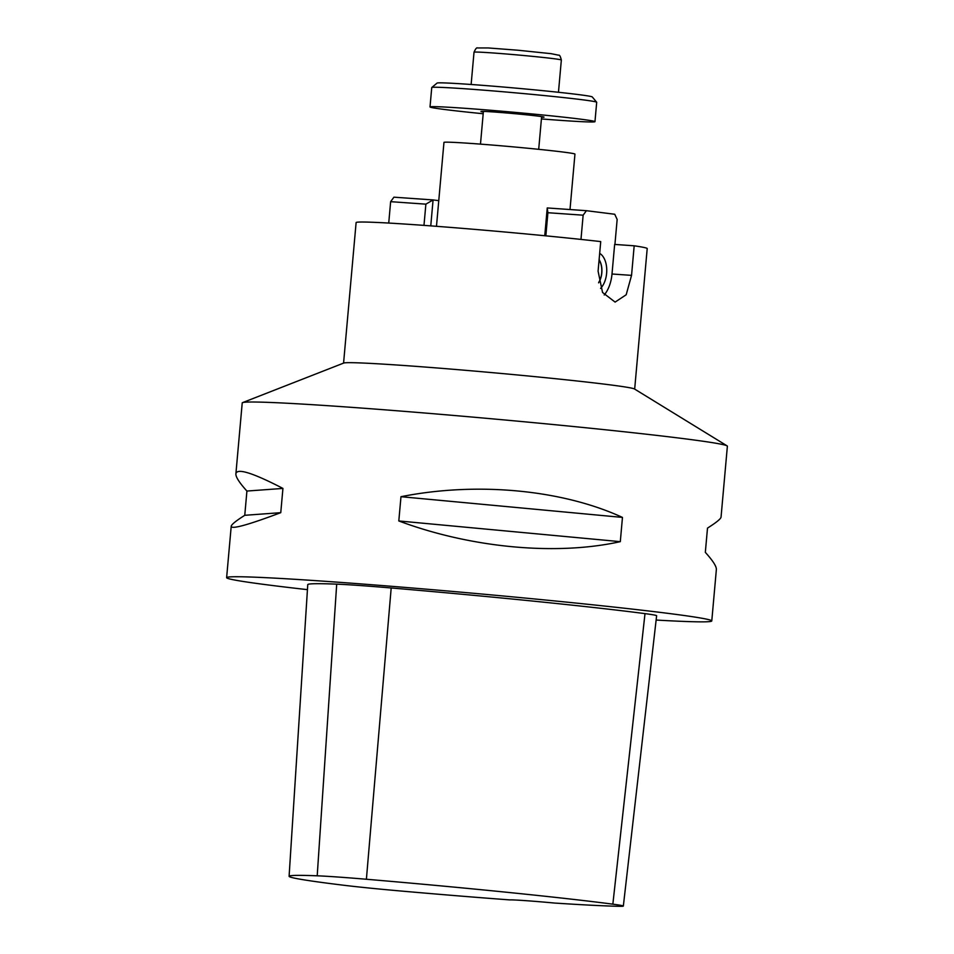 <?xml version="1.0" encoding="UTF-8"?>
<svg xmlns="http://www.w3.org/2000/svg" width="954" height="954" viewBox="0 0 954 954"><rect width="100%" height="100%" fill="white"/><g stroke="black" fill="none" stroke-linecap="round" stroke-linejoin="round"><path stroke-width="1.43" d="M343.571 363.116L356.116 222.568A146.129 3.828 5.1 0 1 443.658 226.861A146.129 3.828 5.1 0 1 600.722 241.589L598.086 271.163L602.546 292.461L615.103 302.096L626.182 294.762L631.548 275.372L634.183 245.798L614.65 244.427L612.003 274.001A28.739 16.85 -86 0 1 604.216 295.001M307.438 589.644A243.544 6.38 5.1 0 1 272.379 585.494A243.544 6.38 5.1 0 1 226.623 577.647A243.544 6.38 5.1 0 1 469.773 592.947A243.544 6.38 5.1 0 1 711.779 620.947L716.359 569.598C716.597 566.473 712.912 560.737 705.328 552.354L707.498 528.111C716.323 522.506 720.842 518.845 721.045 517.116L727.377 446.222A243.544 6.38 -174.9 0 0 727.067 445.852A243.544 6.38 -174.9 0 0 485.359 418.222A243.544 6.38 -174.9 0 0 242.59 402.612A243.544 6.38 -174.9 0 0 242.221 402.922L235.888 473.816C236.926 467.877 252.607 472.743 282.933 488.424L280.762 512.668C247.945 524.986 231.428 529.53 231.214 526.298C231.417 524.557 235.924 520.896 244.761 515.303L246.919 491.048C239.335 482.676 235.662 476.928 235.888 473.816M711.779 620.947A243.544 6.38 5.1 0 1 656.137 620.052M622.461 517.414L620.303 541.657C556.158 555.884 470.894 547.906 398.808 520.956L400.978 496.7C476.809 481.627 562.073 489.593 622.461 517.414L400.978 496.7M289.098 876.297L307.76 584.647A253.287 6.63 5.1 0 1 336.702 584.146A75.497 1.98 5.1 0 1 391.188 587.974A253.287 6.63 5.1 0 1 644.999 613.625A75.497 1.98 5.1 0 1 656.626 615.724L623.344 906.061A68.151 1.789 5.1 0 1 618.943 906.3A245.941 6.439 5.1 0 1 554.453 903.044A38.971 1.026 5.1 0 0 509.83 899.908A245.941 6.439 5.1 0 1 399.643 890.905A68.151 1.789 5.1 0 1 344.358 885.324A245.941 6.439 5.1 0 1 289.098 876.297A245.941 6.439 5.1 0 1 317.205 875.808A68.151 1.789 5.1 0 1 366.396 879.254A245.941 6.439 5.1 0 1 612.85 904.165A68.151 1.789 5.1 0 1 623.344 906.061M280.762 512.668L244.761 515.303M282.933 488.424L246.919 491.048M620.303 541.657L398.808 520.956M634.183 245.798A146.129 3.828 5.1 0 1 647.206 248.553L634.672 389.101M242.59 402.612L343.786 363.033A146.129 3.828 5.1 0 1 489.45 372.394A146.129 3.828 5.1 0 1 634.482 388.982L727.067 445.852M436.479 226.313L443.956 142.42A65.754 1.717 5.1 0 1 509.615 146.546A65.754 1.717 5.1 0 1 574.952 154.107L570.003 209.546M544.758 235.733L547.238 207.948L586.412 210.691L583.144 215.187L547.906 212.718L545.843 235.841M547.238 207.948L547.906 212.718M614.925 244.439L617.155 219.468L614.746 214.256L586.412 210.691M599.672 253.394A19.485 11.424 -86 0 1 606.744 269.541A19.485 11.424 -86 0 1 600.567 288.394M580.974 239.418L583.144 215.187M423.981 225.382L425.878 204.156L390.639 201.676L393.907 197.18L433.08 199.935L430.767 225.883M438.768 200.65L433.08 199.935L425.878 204.156M388.731 223.069L390.639 201.676M431.78 87.506L437.063 83.093A77.93 2.039 5.1 0 1 514.838 88.03A77.93 2.039 5.1 0 1 592.255 96.938L596.667 102.221A82.807 2.17 -174.9 0 0 514.409 92.753A82.807 2.17 -174.9 0 0 431.78 87.506A82.807 2.17 -174.9 0 0 431.745 87.553L430.015 106.955A82.807 2.17 5.1 0 1 512.68 112.155A82.807 2.17 5.1 0 1 594.962 121.671A82.807 2.17 5.1 0 1 541.419 118.928M483.344 112.035A31.661 0.823 5.1 0 1 480.947 111.499A31.661 0.823 5.1 0 1 512.56 113.49A31.661 0.823 5.1 0 1 544.018 117.127A31.661 0.823 5.1 0 1 541.562 117.235M594.962 121.671L596.691 102.281A82.807 2.17 -174.9 0 0 596.667 102.221M483.201 113.741A82.807 2.17 5.1 0 1 445.566 109.615A82.807 2.17 5.1 0 1 430.015 106.955M612.003 274.001L631.548 275.372M317.205 875.808L336.702 584.146M366.396 879.254L391.188 587.974M612.85 904.165L644.999 613.625M598.754 282.336A15.145 8.872 94 0 0 599.076 260.025M599.1 259.75A15.491 9.075 -86 0 1 600.102 261.515A15.491 9.075 -86 0 1 598.802 282.527M599.625 260.49A16.91 9.91 94 0 0 599.124 259.536L600.102 261.515C602.916 268.849 602.427 275.968 598.599 282.837M474.019 52.22C475.557 48.797 476.702 47.378 477.453 47.962L488.269 47.95L518.117 50.24L551.09 53.662L558.71 55.213C559.545 54.76 560.427 56.358 561.346 60.019A43.836 1.145 -174.9 0 0 553.105 58.599A43.836 1.145 -174.9 0 0 504.32 53.829A43.836 1.145 -174.9 0 0 474.019 52.22L471.133 84.489M226.623 577.647L231.214 526.298M561.346 60.019L558.46 92.288M483.404 111.403L480.482 144.126M541.622 116.591L538.7 149.325"/></g></svg>
